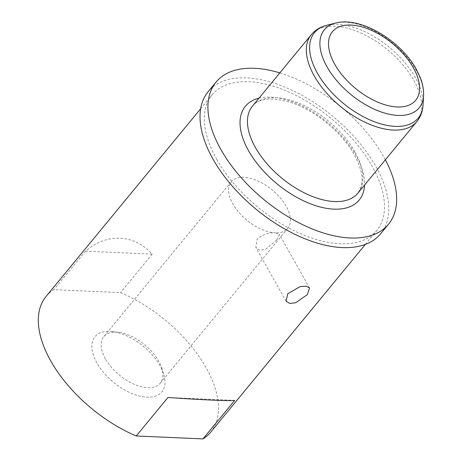 <?xml version="1.0" encoding="UTF-8"?>
<svg xmlns="http://www.w3.org/2000/svg" width="462" height="462" viewBox="0 0 462 462"><rect width="100%" height="100%" fill="white"/><g stroke="black" fill="none" stroke-linecap="round" stroke-linejoin="round"><path stroke-width="0.35" stroke-dasharray="2.31 1.73" d="M276.68 240.09L265.592 249.295L259.748 250.237L255.844 247.482L257.08 239.229C262.41 234.604 268.445 232.484 275.179 232.86A36.602 19.733 -140.5 0 1 232.871 203.904A36.602 19.733 -140.5 0 1 231.271 181.803A36.602 19.733 -140.5 0 1 257.773 180.89A36.602 19.733 -140.5 0 1 286.18 206.248A36.602 19.733 -140.5 0 1 287.78 228.344A36.602 19.733 -140.5 0 1 275.179 232.86L279.291 234.274L276.68 240.09M96.847 362.901A43.33 23.36 -140.5 0 1 112.214 331.583A43.33 23.36 -140.5 0 1 159.956 365.679A43.33 23.36 -140.5 0 1 163.606 373.908A43.33 23.36 -140.5 0 1 142.787 396.743A43.33 23.36 -140.5 0 1 96.847 362.901M105.348 358.743A36.602 19.733 -140.5 0 1 103.754 336.648A36.602 19.733 -140.5 0 1 118.33 332.288A36.602 19.733 -140.5 0 1 158.662 361.088A36.602 19.733 -140.5 0 1 161.74 368.041A36.602 19.733 -140.5 0 1 160.256 383.183A36.602 19.733 -140.5 0 1 133.755 384.095A36.602 19.733 -140.5 0 1 105.348 358.743M380.648 233.766A111.74 60.245 39.5 0 0 375.773 166.308A111.74 60.245 39.5 0 0 289.056 88.906A111.74 60.245 39.5 0 0 208.137 91.695M385.354 159.812A111.74 60.245 39.5 0 0 383.668 156.722A111.74 60.245 39.5 0 0 279.822 72.898M210.753 432.109A106.682 57.519 39.5 0 0 206.098 367.706A106.682 57.519 39.5 0 0 120.547 292.613L53.829 289.68A106.682 57.519 39.5 0 0 46.05 296.471M216.701 159.315A106.682 57.519 39.5 0 0 299.492 233.212A106.682 57.519 39.5 0 0 376.744 230.55A106.682 57.519 39.5 0 0 372.083 166.147A106.682 57.519 39.5 0 0 289.299 92.25A106.682 57.519 39.5 0 0 212.041 94.912A106.682 57.519 39.5 0 0 216.701 159.315M152.246 254.123L85.528 251.189C107.017 232.79 133.709 233.963 152.246 254.123L120.547 292.613M85.528 251.189L53.829 289.68M167.96 397.476L234.673 400.41M354.955 151.836A68.359 36.856 39.5 0 0 301.905 104.481A68.359 36.856 39.5 0 0 252.402 106.191C258.824 98.117 271.858 96.962 291.505 102.714C315.39 110.522 342.192 132.733 354.187 154.649C359.829 164.94 362.445 173.885 362.035 181.497L361.041 187.277L357.94 193.099A68.359 36.856 39.5 0 0 354.955 151.836M259.003 98.175A73.741 39.761 -140.5 0 1 355.994 155.503A73.741 39.761 -140.5 0 1 364.535 185.089M335.481 23.1A61.4 33.102 -140.5 0 1 416.453 70.778A61.4 33.102 -140.5 0 1 423.556 95.634M423.071 104.712A67.204 36.232 39.5 0 0 415.298 77.506A67.204 36.232 39.5 0 0 326.669 25.318M311.284 34.696A68.359 36.856 -140.5 0 1 360.782 32.987A68.359 36.856 -140.5 0 1 413.831 80.342A68.359 36.856 -140.5 0 1 416.816 121.604M286.094 301.166L255.844 247.482M118.33 332.288L112.214 331.583M231.271 181.803L103.754 336.648M365.35 244.386L376.744 230.55M200.647 108.749L212.041 94.912M287.78 228.344L160.256 383.183M161.74 368.041L163.606 373.908M309.54 287.959L279.291 234.274"/><path stroke-width="0.69" d="M287.791 293.734L286.094 301.166L289.732 303.453L295.68 302.749L307.392 294.594L309.54 287.959L306.173 286.151L300.086 286.631L287.791 293.734M279.822 72.898A111.74 60.245 39.5 0 0 216.031 82.109L208.137 91.695A111.74 60.245 39.5 0 0 213.017 159.153A111.74 60.245 39.5 0 0 299.734 236.556A111.74 60.245 39.5 0 0 380.648 233.766L388.548 224.18A111.74 60.245 39.5 0 0 385.354 159.812M216.031 82.109A111.74 60.245 39.5 0 0 220.911 149.567A111.74 60.245 39.5 0 0 307.628 226.969A111.74 60.245 39.5 0 0 388.548 224.18M200.647 108.749L46.05 296.471A106.682 57.519 39.5 0 0 50.71 360.874A106.682 57.519 39.5 0 0 136.255 435.966L167.96 397.476C201.149 399.844 227.841 401.022 234.673 400.41L202.974 438.9A106.682 57.519 39.5 0 0 210.753 432.109L365.35 244.386M136.255 435.966L202.974 438.9M252.402 106.191A68.359 36.856 39.5 0 0 255.388 147.453A68.359 36.856 39.5 0 0 308.437 194.808A68.359 36.856 39.5 0 0 357.94 193.099L416.816 121.604A68.359 36.856 -140.5 0 1 367.319 123.314A68.359 36.856 -140.5 0 1 314.27 75.959A68.359 36.856 -140.5 0 1 311.284 34.696L252.402 106.191M364.535 185.089A73.741 39.761 -140.5 0 1 317.625 206.254A73.741 39.761 -140.5 0 1 248.585 150.779A73.741 39.761 -140.5 0 1 259.003 98.175M334.765 64.287A53.939 29.083 39.5 0 0 397.118 106.959A53.939 29.083 39.5 0 0 413.328 67.741A53.939 29.083 39.5 0 0 350.97 25.064A53.939 29.083 39.5 0 0 334.765 64.287M335.481 23.1C360.372 16.164 400.56 40.5 416.222 69.109L420.253 77.558C422.718 83.807 423.821 89.83 423.556 95.634A61.4 33.102 -140.5 0 1 384.367 112.988A61.4 33.102 -140.5 0 1 327.027 66.846A61.4 33.102 -140.5 0 1 335.481 23.1L326.669 25.318A67.204 36.232 39.5 0 0 317.411 73.198A67.204 36.232 39.5 0 0 380.174 123.706A67.204 36.232 39.5 0 0 423.071 104.712C422.742 111.198 420.657 116.828 416.816 121.604M423.556 95.634L423.071 104.712M326.669 25.318C320.362 26.883 315.234 30.013 311.284 34.696"/></g></svg>
